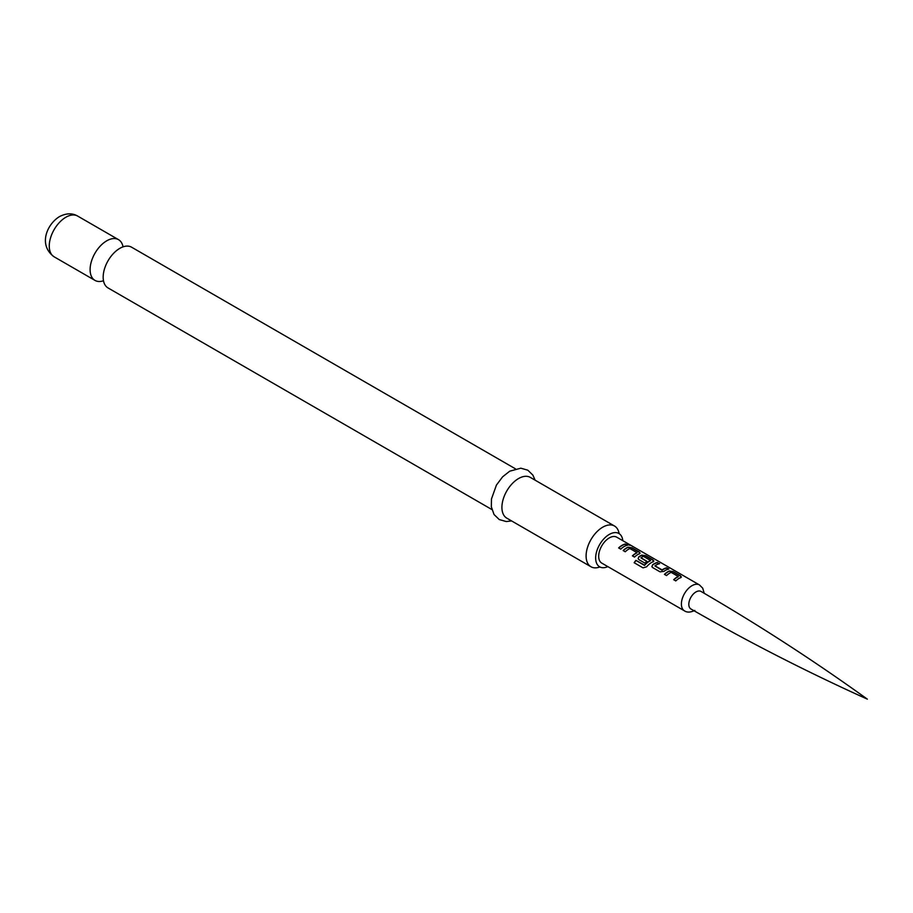 <?xml version="1.0" encoding="UTF-8"?>
<svg xmlns="http://www.w3.org/2000/svg" width="913" height="913" viewBox="0 0 913 913"><rect width="100%" height="100%" fill="white"/><g stroke="black" fill="none" stroke-linecap="round" stroke-linejoin="round"><path stroke-width="1.37" d="M630.038 545.301L629.639 545.05C627.265 543.863 626.546 543.76 627.459 544.741M627.551 544.479C630.027 545.449 630.769 545.563 629.776 544.799C627.379 543.6 626.638 543.497 627.551 544.479L626.969 543.863M630.404 545.278L629.776 544.799M684.499 610.877L601.781 563.116A14.973 8.639 -60 0 1 599.487 551.121A14.973 8.639 -60 0 1 609.268 537.928A14.973 8.639 -60 0 1 616.754 537.186L699.472 584.948A14.973 8.639 -60 0 0 691.986 585.69A14.973 8.639 -60 0 0 682.205 598.871A14.973 8.639 -60 0 0 684.499 610.877C687.112 612.623 690.559 612.463 694.839 610.409M625.428 544A14.973 8.639 120 0 0 622.05 545.312A14.973 8.639 120 0 0 618.637 547.926L620.749 549.147A14.973 8.639 120 0 1 624.161 546.533A14.973 8.639 120 0 1 627.551 545.221L625.359 544.251A14.688 8.479 120 0 0 622.05 545.54A14.688 8.479 120 0 0 618.797 548.017M639.385 553.746L639.328 552.023L631.922 547.743L628.03 547.184A14.973 8.639 120 0 0 626.558 547.914A14.973 8.639 120 0 0 623.157 550.539L625.268 551.76A14.973 8.639 120 0 1 628.68 549.135A14.973 8.639 120 0 1 629.867 548.53L636.989 552.65A14.973 8.639 120 0 0 635.802 553.255A14.973 8.639 120 0 0 632.401 555.869L634.512 557.09A14.973 8.639 120 0 1 637.925 554.476A14.973 8.639 120 0 1 639.385 553.746L640.161 553.073M653.149 561.689L653.092 559.966L645.685 555.686L641.782 555.127A14.973 8.639 120 0 0 640.321 555.857A14.973 8.639 120 0 0 638.838 556.839L638.107 558.71L638.895 559.623L644.955 563.127A14.973 8.639 120 0 1 647.02 561.381L640.994 557.729A14.973 8.639 120 0 1 642.204 556.953A14.973 8.639 120 0 1 643.391 556.337L650.524 560.456A14.973 8.639 120 0 0 649.337 561.061A14.973 8.639 120 0 0 644.567 565.136L635.916 560.365A14.973 8.639 120 0 0 634.147 562.728L643.037 567.852L646.655 566.79A14.973 8.639 120 0 1 651.688 562.419A14.973 8.639 120 0 1 653.149 561.689L653.925 561.016M657.463 562.488A14.973 8.639 120 0 0 654.085 563.8A14.973 8.639 120 0 0 652.59 564.782L651.871 566.653L652.647 567.566L660.065 571.846L663.956 571.344A14.973 8.639 120 0 1 665.44 570.363A14.973 8.639 120 0 1 668.83 569.05L666.707 567.829A14.973 8.639 120 0 0 663.329 569.141A14.973 8.639 120 0 0 662.119 569.917L654.986 565.809A14.973 8.639 120 0 1 656.196 565.021A14.973 8.639 120 0 1 659.585 563.709L657.406 562.75A14.688 8.479 120 0 0 654.085 564.04A14.688 8.479 120 0 0 652.624 564.999L652.59 564.782M680.664 577.587L680.619 575.852L673.201 571.572L669.309 571.024A14.973 8.639 120 0 0 667.848 571.743A14.973 8.639 120 0 0 664.436 574.368L666.547 575.589A14.973 8.639 120 0 1 669.959 572.976A14.973 8.639 120 0 1 671.146 572.36L678.268 576.48A14.973 8.639 120 0 0 677.092 577.084A14.973 8.639 120 0 0 673.68 579.709L675.791 580.93A14.973 8.639 120 0 1 679.204 578.306A14.973 8.639 120 0 1 680.664 577.587L681.452 576.913M701.195 591.544A10.123 5.843 120 0 0 695.968 591.944A10.123 5.843 120 0 0 689.315 601.016A10.123 5.843 120 0 0 691.084 609.074M607.83 566.608A19.241 11.116 -60 0 1 599.647 566.825A19.241 11.116 -60 0 1 596.691 551.395A19.241 11.116 -60 0 1 609.268 534.436A19.241 11.116 -60 0 1 618.888 533.489A19.241 11.116 -60 0 1 622.803 540.679M619.128 533.626A23.521 13.581 120 0 0 614.495 526.014A23.521 13.581 120 0 0 602.74 527.178A23.521 13.581 120 0 0 587.367 547.903A23.521 13.581 120 0 0 590.973 566.756A23.521 13.581 120 0 0 599.887 566.95M614.495 526.014L530.305 477.396A23.521 13.581 120 0 0 518.538 478.56A23.521 13.581 120 0 0 503.177 499.297A23.521 13.581 120 0 0 506.772 518.139L590.973 566.756M491.89 509.545L108.042 287.937A23.521 13.581 -60 0 1 103.5 273.17A23.521 13.581 -60 0 1 116.51 250.641A23.521 13.581 -60 0 1 119.808 248.359A23.521 13.581 -60 0 1 131.575 247.195L515.411 468.803M123.05 246.852A23.521 13.581 120 0 0 118.507 239.651A23.521 13.581 120 0 0 106.741 240.815A23.521 13.581 120 0 0 91.368 261.54A23.521 13.581 120 0 0 94.975 280.394A23.521 13.581 120 0 0 103.489 280.736M690.913 608.971A10.111 5.843 -60 0 1 689.361 600.868A10.111 5.843 -60 0 1 695.968 591.944A10.111 5.843 -60 0 1 701.036 591.453C758.315 624.709 813.757 660.601 867.35 699.153C807.172 672.014 748.363 641.953 690.913 608.971M627.174 545.301L625.359 544.251M639.362 553.997L639.271 552.274L631.853 548.005L627.996 547.435A14.688 8.479 120 0 0 626.558 548.142A14.688 8.479 120 0 0 623.317 550.63M636.989 552.65L636.966 552.89A14.688 8.479 120 0 0 635.802 553.483A14.688 8.479 120 0 0 632.561 555.96M653.115 561.94L653.023 560.228L645.617 555.949L641.759 555.378A14.688 8.479 120 0 0 640.321 556.097A14.688 8.479 120 0 0 638.86 557.056L638.153 558.813M650.524 560.456L650.501 560.696A14.688 8.479 120 0 0 649.337 561.301A14.688 8.479 120 0 0 644.658 565.284L644.567 565.136M646.861 561.495L640.994 557.911M644.384 565.352L635.916 560.365M636.007 560.514A14.688 8.479 120 0 0 634.295 562.807M668.453 569.13L666.65 568.091A14.688 8.479 120 0 0 663.329 569.37A14.688 8.479 120 0 0 662.142 570.134L662.119 569.917M661.857 570.157L654.986 565.992M659.209 563.789L657.406 562.75M652.624 564.999L651.916 566.756M680.642 577.826L680.55 576.114L673.143 571.835L669.275 571.264A14.688 8.479 120 0 0 667.848 571.983A14.688 8.479 120 0 0 664.596 574.46M678.268 576.48L678.245 576.719A14.688 8.479 120 0 0 677.092 577.324A14.688 8.479 120 0 0 673.84 579.801M54.129 256.815C37.935 245.049 46.997 224.153 59.482 216.598C66.261 213.117 72.321 212.946 77.651 216.061A23.521 13.581 120 0 0 65.896 217.226A23.521 13.581 120 0 0 50.523 237.962A23.521 13.581 120 0 0 54.129 256.815L94.975 280.394M511.588 520.924L506.259 521.54L499.24 519.554L494.024 514.487L491.342 506.806L491.456 498.989L496.432 485.077L502.629 476.814L509.705 471.199L520.832 468.186L527.817 470.195L532.884 475.102L535.109 480.17M77.651 216.061L118.507 239.651M704.208 593.302L702.702 588.155L699.472 584.948"/></g></svg>
